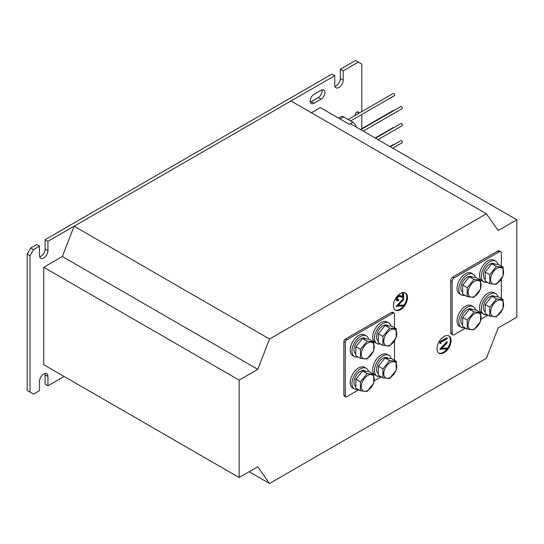 <?xml version="1.0" encoding="UTF-8"?>
<svg xmlns="http://www.w3.org/2000/svg" width="544" height="544" viewBox="0 0 544 544"><rect width="100%" height="100%" fill="white"/><g stroke="black" fill="none" stroke-linecap="round" stroke-linejoin="round"><path stroke-width="0.82" d="M348.174 119.49L393.162 93.52A1.244 0.721 60 0 1 393.788 93.582A1.244 0.721 60 0 1 394.597 94.676A1.244 0.721 60 0 1 394.407 95.669L350.662 120.924M360.733 129.696L400.894 106.508A1.244 0.721 60 0 1 401.52 106.57A1.244 0.721 60 0 1 402.329 107.664A1.244 0.721 60 0 1 402.138 108.657L363.222 131.131M375.496 138.217L400.894 123.549A1.244 0.721 60 0 1 401.52 123.61A1.244 0.721 60 0 1 402.329 124.705A1.244 0.721 60 0 1 402.138 125.705L377.985 139.652M390.259 146.737L400.894 140.597A1.244 0.721 60 0 1 401.52 140.658A1.244 0.721 60 0 1 402.329 141.753A1.244 0.721 60 0 1 402.138 142.752L392.741 148.172M407.49 297.514A9.942 5.739 120 0 0 405.436 292.964A9.942 5.739 120 0 0 397.773 295.63A9.942 5.739 120 0 0 393.434 305.633A9.942 5.739 120 0 0 395.495 310.182A9.942 5.739 120 0 0 403.152 307.516A9.942 5.739 120 0 0 407.49 297.514M403.628 305.714A9.942 5.739 120 0 0 406.79 297.112A9.942 5.739 120 0 0 405.069 292.781M451.078 340.537A9.942 5.739 120 0 0 449.018 335.981A9.942 5.739 120 0 0 441.354 338.647A9.942 5.739 120 0 0 437.016 348.65A9.942 5.739 120 0 0 439.076 353.206A9.942 5.739 120 0 0 446.733 350.54A9.942 5.739 120 0 0 451.078 340.537M447.209 348.738A9.942 5.739 120 0 0 450.371 340.129A9.942 5.739 120 0 0 448.65 335.804M338.626 118.143L341.204 116.654A4.971 2.87 60 0 1 343.686 116.899L352.92 122.237A4.971 2.87 60 0 1 356.306 127.133M311.372 112.751L320.328 107.583L349.146 124.222L350.2 123.61L516.8 219.796L498.175 230.554L486.404 213.806L290.986 100.987L74.12 226.188L62.349 256.523L43.717 267.281L43.717 364.684L239.136 477.51L257.768 466.752L269.532 483.494L249.152 471.73M269.532 483.494L486.404 358.292L498.175 327.957L516.8 317.2L516.8 219.796M486.404 213.806L269.532 339.014L74.12 226.188M269.532 339.014L257.768 369.349L62.349 256.523M257.768 369.349L239.136 380.106L43.717 267.281M239.136 380.106L239.136 477.51M394.488 327.794L394.488 313.949A1.986 1.149 120 0 0 394.074 313.045L392.673 312.229A1.986 1.149 120 0 0 391.673 312.331L345.284 339.116A1.986 1.149 120 0 0 343.876 341.55L343.876 395.121A1.986 1.149 120 0 0 344.291 396.032L345.692 396.841A1.986 1.149 120 0 0 346.684 396.746L358.68 389.824M501.337 266.111L501.337 253.076A2.985 1.72 120 0 0 500.718 251.709L499.31 250.9A2.985 1.72 120 0 0 497.821 251.049L452.832 277.018A2.985 1.72 120 0 0 450.724 280.67L450.724 332.622A2.985 1.72 120 0 0 451.343 333.989L452.744 334.798A2.985 1.72 120 0 0 454.24 334.648L465.528 328.134M438.736 352.981A9.942 5.739 120 0 0 447.1 348.881M439.831 343.298L439.831 341.802L446.855 337.742L447.209 337.946L447.209 338.674L440.898 342.312L440.898 343.563L439.831 343.298M447.209 348.092L447.209 348.874L439.831 349.296L446.855 341.693L447.209 342.679L441.667 348.582L447.209 348.092L441.912 348.33M395.155 309.958A9.942 5.739 120 0 0 403.519 305.857M397.426 299.907L398.405 299.717L398.759 300.648L397.066 300.825L396.066 299.152L398.154 295.494L400.676 295.678L402.553 296.623L402.553 292.849L403.111 292.529M396.896 300.71L396.066 299.152M403.628 305.068L403.628 305.85L396.243 306.272L403.274 298.676L403.628 299.662L398.086 305.565L403.628 305.068L398.324 305.306M440.178 349.493L439.831 349.187M440.178 349.391L447.209 341.897M440.178 343.502L439.831 341.802M440.178 342.006L447.209 337.946M396.596 306.476L396.243 306.17M396.596 306.374L403.628 298.88M396.42 299.356L398.507 295.698L401.03 295.882L402.907 296.827L402.907 293.053L403.628 292.638L403.628 298.153L400.717 296.684L398.562 296.392L397.14 298.976L397.589 300.036L398.759 299.921M402.907 293.053L402.553 292.849M402.907 296.827L402.553 296.623M398.507 295.698L398.154 295.494M389.905 146.533L393.162 144.656A1.244 0.721 60 0 1 393.774 144.711M375.142 138.013L393.162 127.609A1.244 0.721 60 0 1 393.774 127.663M360.386 129.492L393.162 110.561A1.244 0.721 60 0 1 393.774 110.616M452.832 277.018L454.24 277.834A2.985 1.72 120 0 0 452.132 281.486L452.132 333.431A2.985 1.72 120 0 0 452.744 334.798M481.08 319.158L488.022 315.146M501.337 279.154L501.337 298.574M500.718 251.709A2.985 1.72 120 0 0 499.229 251.858L497.821 251.049M454.24 277.834L499.229 251.858M394.488 360.264L394.488 340.843M394.074 313.045A1.986 1.149 120 0 0 393.081 313.14L346.684 339.925A1.986 1.149 120 0 0 345.284 342.36L343.876 341.55M343.876 395.121L345.284 395.93L345.284 342.36M345.284 395.93A1.986 1.149 120 0 0 345.692 396.841M381.174 376.836L374.231 380.841M358.625 113.458A2.509 1.448 120 0 0 358.652 113.05A2.509 1.448 120 0 0 356.878 112.023A2.509 1.448 120 0 0 355.103 115.104A2.509 1.448 120 0 0 355.137 115.471M357.911 113.873A2.088 1.204 120 0 0 358.061 113.05A2.088 1.204 120 0 0 357.626 112.098A2.088 1.204 120 0 0 356.721 112.125M310.134 101.028A5.467 3.155 120 0 0 311.27 103.53A5.467 3.155 120 0 0 314.004 103.258L321.028 99.205A5.467 3.155 120 0 0 324.605 94.384A5.467 3.155 120 0 0 323.762 90.005A5.467 3.155 120 0 0 321.028 90.277L314.004 94.33A5.467 3.155 120 0 0 310.134 101.028M310.25 102.048A5.467 3.155 120 0 0 311.188 101.64L318.22 97.58A5.467 3.155 120 0 0 321.966 89.869M27.2 254.089L27.2 390.456L30.008 392.074L30.008 255.714L27.2 254.089L30.716 248.003L36.693 244.555L39.501 246.174L39.501 255.51A5.964 3.441 120 0 0 40.739 258.244A5.964 3.441 120 0 0 45.336 256.646A5.964 3.441 120 0 0 47.94 250.641L47.94 241.305L334.737 75.725L334.737 85.054A5.964 3.441 120 0 0 335.974 87.788A5.964 3.441 120 0 0 340.571 86.19A5.964 3.441 120 0 0 343.176 80.186L343.176 70.856L358.285 62.125L355.477 60.506L340.36 69.231L343.176 70.856M30.008 392.074L33.524 394.108L39.501 390.66L39.501 381.324A5.964 3.441 -60 0 1 42.106 375.319A5.964 3.441 -60 0 1 46.702 373.721A5.964 3.441 -60 0 1 47.94 376.455L47.94 385.784L64.104 376.455M358.285 62.125L361.801 64.158L361.801 111.629M361.801 114.498L361.801 128.67M30.716 248.003L33.524 249.628L39.501 246.174M33.524 249.628L30.008 255.714M39.685 256.822A5.964 3.441 120 0 0 45.125 249.016L45.125 239.68L331.928 74.1L334.737 75.725M334.92 86.367A5.964 3.441 120 0 0 340.36 78.567L340.36 69.231M44.941 373.517A5.964 3.441 -60 0 1 45.125 374.83L45.125 384.166L47.94 385.784M45.125 239.68L47.94 241.305M355.11 114.913A2.088 1.204 120 0 0 355.252 115.41M487.315 314.738A11.927 6.888 -60 0 1 483.772 314.344L482.018 313.324A11.927 6.888 -60 0 1 480.196 311.25A11.927 6.888 -60 0 1 483.283 297.622A11.927 6.888 -60 0 1 493.945 292.665L495.7 293.678A11.927 6.888 -60 0 1 497.515 295.752A11.927 6.888 -60 0 1 497.916 296.908M483.772 314.344A11.927 6.888 -60 0 1 481.957 312.263A11.927 6.888 -60 0 1 485.037 298.636A11.927 6.888 -60 0 1 495.7 293.678M494.999 296.602L494.258 296.174A9.044 5.222 120 0 0 485.248 301.335A9.044 5.222 120 0 0 485.146 311.8M497.053 315.806A9.18 5.304 -60 0 1 490.627 311.943A9.18 5.304 -60 0 1 497.182 300.737A9.18 5.304 -60 0 1 503.608 304.599A9.18 5.304 -60 0 1 497.053 315.806M489.777 307.17L496.495 298.914L491.926 296.276L485.207 304.531L485.126 313.48L489.695 316.118L489.777 307.17L485.207 304.531M496.495 298.914L503.132 299.615L503.05 308.564L496.332 316.812L489.695 316.118M503.132 299.615L498.562 296.976L491.926 296.276M474.558 328.794A9.18 5.304 -60 0 1 468.132 324.931A9.18 5.304 -60 0 1 474.688 313.725A9.18 5.304 -60 0 1 481.114 317.587A9.18 5.304 -60 0 1 474.558 328.794M467.282 320.151L474.001 311.902L469.431 309.264L462.713 317.512L462.631 326.461L467.201 329.1L467.282 320.151L462.713 317.512M474.001 311.902L480.638 312.603L480.556 321.552L473.844 329.8L467.201 329.1M480.638 312.603L476.068 309.964L469.431 309.264M474.558 296.324A9.18 5.304 -60 0 1 468.132 292.461A9.18 5.304 -60 0 1 474.688 281.255A9.18 5.304 -60 0 1 481.114 285.117A9.18 5.304 -60 0 1 474.558 296.324M467.282 287.688L474.001 279.432L469.431 276.794L462.713 285.049L462.631 293.998L467.201 296.636L467.282 287.688L462.713 285.049M474.001 279.432L480.638 280.133L480.556 289.082L473.844 297.337L467.201 296.636M480.638 280.133L476.068 277.494L469.431 276.794M497.053 283.342A9.18 5.304 -60 0 1 490.627 279.473A9.18 5.304 -60 0 1 497.182 268.267A9.18 5.304 -60 0 1 503.608 272.129A9.18 5.304 -60 0 1 497.053 283.342M489.777 274.7L496.495 266.451L491.926 263.813L485.207 272.061L485.126 281.01L489.695 283.648L489.777 274.7L485.207 272.061M496.495 266.451L503.132 267.145L503.05 276.094L496.332 284.349L489.695 283.648M503.132 267.145L498.562 264.506L491.926 263.813M472.505 309.59L471.764 309.162A9.044 5.222 120 0 0 462.754 314.323A9.044 5.222 120 0 0 462.652 324.788M472.505 277.12L471.764 276.692A9.044 5.222 120 0 0 462.754 281.853A9.044 5.222 120 0 0 462.652 292.318M494.999 264.132L494.258 263.704A9.044 5.222 120 0 0 485.248 268.872A9.044 5.222 120 0 0 485.146 279.337M464.821 327.726A11.927 6.888 -60 0 1 461.278 327.325L459.524 326.312A11.927 6.888 -60 0 1 457.701 324.238A11.927 6.888 -60 0 1 460.788 310.604A11.927 6.888 -60 0 1 471.451 305.653L473.205 306.666A11.927 6.888 -60 0 1 475.021 308.74A11.927 6.888 -60 0 1 475.422 309.896M461.278 327.325A11.927 6.888 -60 0 1 459.462 325.251A11.927 6.888 -60 0 1 462.543 311.624A11.927 6.888 -60 0 1 473.205 306.666M464.821 295.256A11.927 6.888 -60 0 1 461.278 294.862L459.524 293.848A11.927 6.888 -60 0 1 457.701 291.768A11.927 6.888 -60 0 1 460.788 278.14A11.927 6.888 -60 0 1 471.451 273.183L473.205 274.196A11.927 6.888 -60 0 1 475.021 276.277A11.927 6.888 -60 0 1 475.422 277.426M461.278 294.862A11.927 6.888 -60 0 1 459.462 292.781A11.927 6.888 -60 0 1 462.543 279.154A11.927 6.888 -60 0 1 473.205 274.196M487.315 282.268A11.927 6.888 -60 0 1 483.772 281.874L482.018 280.86A11.927 6.888 -60 0 1 480.196 278.78A11.927 6.888 -60 0 1 483.283 265.152A11.927 6.888 -60 0 1 493.945 260.195L495.7 261.208A11.927 6.888 -60 0 1 497.515 263.289A11.927 6.888 -60 0 1 497.916 264.438M483.772 281.874A11.927 6.888 -60 0 1 481.957 279.793A11.927 6.888 -60 0 1 485.037 266.166A11.927 6.888 -60 0 1 495.7 261.208M357.972 389.416A11.927 6.888 -60 0 1 354.43 389.014L352.675 388.001A11.927 6.888 -60 0 1 350.86 385.92A11.927 6.888 -60 0 1 353.94 372.293A11.927 6.888 -60 0 1 364.602 367.336L366.357 368.356A11.927 6.888 -60 0 1 368.179 370.43A11.927 6.888 -60 0 1 368.574 371.586M354.43 389.014A11.927 6.888 -60 0 1 352.614 386.94A11.927 6.888 -60 0 1 355.694 373.306A11.927 6.888 -60 0 1 366.357 368.356M357.972 356.946A11.927 6.888 -60 0 1 354.43 356.544L352.675 355.531A11.927 6.888 -60 0 1 350.86 353.457A11.927 6.888 -60 0 1 353.94 339.83A11.927 6.888 -60 0 1 364.602 334.873L366.357 335.886A11.927 6.888 -60 0 1 368.179 337.96A11.927 6.888 -60 0 1 368.574 339.116M354.43 356.544A11.927 6.888 -60 0 1 352.614 354.47A11.927 6.888 -60 0 1 355.694 340.843A11.927 6.888 -60 0 1 366.357 335.886M380.467 343.958A11.927 6.888 -60 0 1 376.924 343.563L375.17 342.543A11.927 6.888 -60 0 1 373.354 340.469A11.927 6.888 -60 0 1 376.434 326.842A11.927 6.888 -60 0 1 387.097 321.885L388.851 322.898A11.927 6.888 -60 0 1 390.667 324.979A11.927 6.888 -60 0 1 391.068 326.128M376.924 343.563A11.927 6.888 -60 0 1 375.108 341.482A11.927 6.888 -60 0 1 378.189 327.855A11.927 6.888 -60 0 1 388.851 322.898M380.467 376.428A11.927 6.888 -60 0 1 376.924 376.026L375.17 375.013A11.927 6.888 -60 0 1 373.354 372.939A11.927 6.888 -60 0 1 376.434 359.305A11.927 6.888 -60 0 1 387.097 354.355L388.851 355.368A11.927 6.888 -60 0 1 390.667 357.442A11.927 6.888 -60 0 1 391.068 358.598M376.924 376.026A11.927 6.888 -60 0 1 375.108 373.952A11.927 6.888 -60 0 1 378.189 360.325A11.927 6.888 -60 0 1 388.851 355.368M365.656 371.273L364.915 370.852A9.044 5.222 120 0 0 355.905 376.013A9.044 5.222 120 0 0 355.803 386.478M365.656 338.81L364.915 338.382A9.044 5.222 120 0 0 355.905 343.543A9.044 5.222 120 0 0 355.803 354.008M388.151 325.822L387.41 325.394A9.044 5.222 120 0 0 378.4 330.555A9.044 5.222 120 0 0 378.298 341.02M388.151 358.292L387.41 357.864A9.044 5.222 120 0 0 378.4 363.025A9.044 5.222 120 0 0 378.298 373.49M367.71 390.483A9.18 5.304 -60 0 1 361.284 386.614A9.18 5.304 -60 0 1 367.846 375.408A9.18 5.304 -60 0 1 374.272 379.277A9.18 5.304 -60 0 1 367.71 390.483M360.434 381.84L367.152 373.592L362.583 370.954L355.864 379.202L355.79 388.151L360.359 390.789L360.434 381.84L355.864 379.202M367.152 373.592L373.789 374.292L373.714 383.241L366.996 391.49L360.359 390.789M373.789 374.292L369.22 371.654L362.583 370.954M367.71 358.013A9.18 5.304 -60 0 1 361.284 354.151A9.18 5.304 -60 0 1 367.846 342.944A9.18 5.304 -60 0 1 374.272 346.807A9.18 5.304 -60 0 1 367.71 358.013M360.434 349.37L367.152 341.122L362.583 338.484L355.864 346.732L355.79 355.688L360.359 358.319L360.434 349.37L355.864 346.732M367.152 341.122L373.789 341.822L373.714 350.771L366.996 359.02L360.359 358.319M373.789 341.822L369.22 339.184L362.583 338.484M390.204 345.025A9.18 5.304 -60 0 1 383.778 341.163A9.18 5.304 -60 0 1 390.334 329.956A9.18 5.304 -60 0 1 396.766 333.819A9.18 5.304 -60 0 1 390.204 345.025M382.928 336.389L389.647 328.134L385.077 325.496L378.359 333.751L378.284 342.7L382.847 345.338L382.928 336.389L378.359 333.751M389.647 328.134L396.284 328.834L396.202 337.783L389.49 346.032L382.847 345.338M396.284 328.834L391.714 326.196L385.077 325.496M390.204 377.495A9.18 5.304 -60 0 1 383.778 373.633A9.18 5.304 -60 0 1 390.334 362.42A9.18 5.304 -60 0 1 396.766 366.289A9.18 5.304 -60 0 1 390.204 377.495M382.928 368.852L389.647 360.604L385.077 357.966L378.359 366.214L378.284 375.163L382.847 377.801L382.928 368.852L378.359 366.214M389.647 360.604L396.284 361.304L396.202 370.253L389.49 378.502L382.847 377.801M396.284 361.304L391.714 358.666L385.077 357.966M401.03 295.882L400.676 295.678M343.686 116.899L340.082 118.986M352.92 122.237L350.37 123.706M450.724 332.622L452.132 333.431M452.132 281.486L450.724 280.67M393.081 313.14L391.673 312.331M345.284 339.116L346.684 339.925M311.188 101.64L314.004 103.258M45.125 249.016L47.94 250.641M340.36 78.567L343.176 80.186M318.22 97.58L321.028 99.205M45.125 374.83L47.94 376.455M396.712 300.621L397.066 300.825"/></g></svg>
